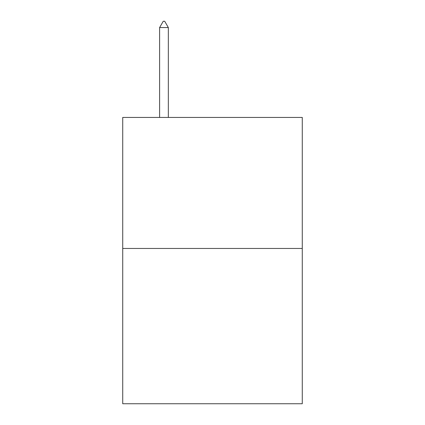 <?xml version="1.0" encoding="UTF-8"?>
<svg xmlns="http://www.w3.org/2000/svg" width="425" height="425" viewBox="0 0 425 425"><rect width="100%" height="100%" fill="white"/><g stroke="black" fill="none" stroke-linecap="round" stroke-linejoin="round"><path stroke-width="0.64" d="M302.276 248.46L302.276 117.433L122.724 117.433L122.724 403.75L302.276 403.75L302.276 248.46L122.724 248.46M168.337 27.561L164.698 21.25L163.242 21.25L159.603 27.561L168.337 27.561L168.337 117.433M159.603 27.561L159.603 117.433"/></g></svg>
